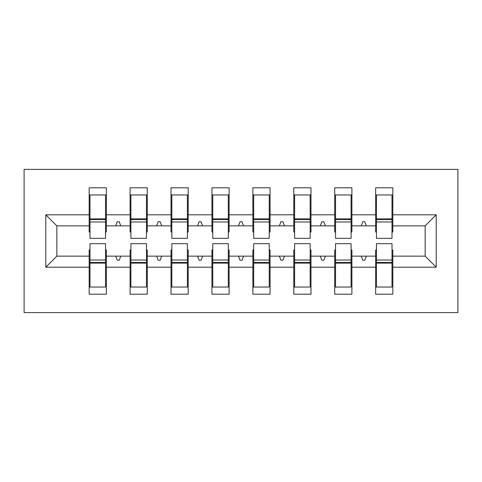 <?xml version="1.0" encoding="UTF-8"?>
<svg xmlns="http://www.w3.org/2000/svg" width="482" height="482" viewBox="0 0 482 482"><rect width="100%" height="100%" fill="white"/><g stroke="black" fill="none" stroke-linecap="round" stroke-linejoin="round"><path stroke-width="0.72" d="M24.1 312.619L457.9 312.619L457.9 169.381L24.1 169.381L24.1 312.619M376.46 250.001L375.641 250.001L375.641 256.141L351.908 256.141L351.908 250.001L351.089 250.001M436.21 267.191L425.16 256.141L425.16 225.859L436.21 214.809L436.21 267.191L392.83 267.191L392.83 294.201L375.641 294.201L375.641 256.141M425.16 225.859L392.83 225.859L392.83 187.799L375.641 187.799L375.641 214.809L351.908 214.809L351.908 231.999L351.089 231.999M376.46 231.999L375.641 231.999L375.641 214.809M335.538 250.001L334.719 250.001L334.719 256.141L310.98 256.141L310.98 250.001L310.161 250.001M375.641 267.191L351.908 267.191L351.908 294.201L334.719 294.201L334.719 256.141M351.908 214.809L351.908 187.799L334.719 187.799L334.719 214.809L310.98 214.809L310.98 231.999L310.161 231.999M335.538 231.999L334.719 231.999L334.719 214.809M294.61 250.001L293.791 250.001L293.791 256.141L270.059 256.141L270.059 250.001L269.239 250.001M334.719 267.191L310.98 267.191L310.98 294.201L293.791 294.201L293.791 256.141M310.98 214.809L310.98 187.799L293.791 187.799L293.791 214.809L270.059 214.809L270.059 231.999L269.239 231.999M294.61 231.999L293.791 231.999L293.791 214.809M253.689 250.001L252.869 250.001L252.869 256.141L229.131 256.141L229.131 250.001L228.311 250.001M293.791 267.191L270.059 267.191L270.059 294.201L252.869 294.201L252.869 256.141M270.059 214.809L270.059 187.799L252.869 187.799L252.869 214.809L229.131 214.809L229.131 231.999L228.311 231.999M253.689 231.999L252.869 231.999L252.869 214.809M212.761 250.001L211.941 250.001L211.941 256.141L188.209 256.141L188.209 250.001L187.39 250.001M252.869 267.191L229.131 267.191L229.131 294.201L211.941 294.201L211.941 256.141M229.131 214.809L229.131 187.799L211.941 187.799L211.941 214.809L188.209 214.809L188.209 231.999L187.39 231.999M212.761 231.999L211.941 231.999L211.941 214.809M171.839 250.001L171.02 250.001L171.02 256.141L147.281 256.141L147.281 250.001L146.462 250.001M211.941 267.191L188.209 267.191L188.209 294.201L171.02 294.201L171.02 256.141M188.209 214.809L188.209 187.799L171.02 187.799L171.02 214.809L147.281 214.809L147.281 231.999L146.462 231.999M171.839 231.999L171.02 231.999L171.02 214.809M130.911 250.001L130.092 250.001L130.092 256.141L106.359 256.141L106.359 294.201L89.17 294.201L89.17 256.141L56.84 256.141L45.79 267.191L45.79 214.809L56.84 225.859L56.84 256.141M171.02 267.191L147.281 267.191L147.281 294.201L130.092 294.201L130.092 256.141M147.281 214.809L147.281 187.799L130.092 187.799L130.092 214.809L106.359 214.809L106.359 187.799L89.17 187.799L89.17 214.809L45.79 214.809M130.911 231.999L130.092 231.999L130.092 214.809M89.989 250.001L89.17 250.001L89.17 256.141M89.989 231.999L89.17 231.999L89.17 214.809M392.011 250.001L392.83 250.001L392.83 267.191M392.83 225.859L392.83 231.999L392.011 231.999M351.908 267.191L351.908 256.141M310.98 267.191L310.98 256.141M270.059 267.191L270.059 256.141M229.131 267.191L229.131 256.141M188.209 267.191L188.209 256.141M147.281 267.191L147.281 256.141M436.21 214.809L392.83 214.809M130.092 267.191L106.359 267.191M89.17 267.191L45.79 267.191M361.259 225.859L366.284 225.859L364.796 221.768L362.753 221.768L361.259 225.859L351.908 225.859M375.641 225.859L366.284 225.859M361.259 256.141L362.753 260.232L364.796 260.232L366.284 256.141M320.337 225.859L325.362 225.859L323.874 221.768L321.825 221.768L320.337 225.859L310.98 225.859M334.719 225.859L325.362 225.859M320.337 256.141L321.825 260.232L323.874 260.232L325.362 256.141M279.409 225.859L284.434 225.859L282.946 221.768L280.904 221.768L279.409 225.859L270.059 225.859M293.791 225.859L284.434 225.859M279.409 256.141L280.904 260.232L282.946 260.232L284.434 256.141M238.488 225.859L243.512 225.859L242.024 221.768L239.976 221.768L238.488 225.859L229.131 225.859M252.869 225.859L243.512 225.859M238.488 256.141L239.976 260.232L242.024 260.232L243.512 256.141M197.566 225.859L202.591 225.859L201.096 221.768L199.054 221.768L197.566 225.859L188.209 225.859M211.941 225.859L202.591 225.859M197.566 256.141L199.054 260.232L201.096 260.232L202.591 256.141M156.638 225.859L161.663 225.859L160.175 221.768L158.126 221.768L156.638 225.859L147.281 225.859M171.02 225.859L161.663 225.859M156.638 256.141L158.126 260.232L160.175 260.232L161.663 256.141M115.716 225.859L120.741 225.859L119.247 221.768L117.204 221.768L115.716 225.859L106.359 225.859L106.359 214.809M130.092 225.859L120.741 225.859M115.716 256.141L117.204 260.232L119.247 260.232L120.741 256.141M105.54 250.001L106.359 250.001L106.359 256.141M106.359 225.859L106.359 231.999L105.54 231.999M89.17 225.859L56.84 225.859M425.16 256.141L392.83 256.141M89.17 194.957L89.989 194.957L89.17 194.957M89.989 221.973L89.989 194.957L106.359 194.957L105.54 194.957L105.54 238.337L89.989 238.337L89.989 221.973L105.54 221.973M105.54 260.027L105.54 287.043L89.17 287.043L89.989 287.043L89.989 243.663L105.54 243.663L105.54 260.027L89.989 260.027M130.092 194.957L130.911 194.957L130.092 194.957M130.911 221.973L130.911 194.957L147.281 194.957L146.462 194.957L146.462 238.337L130.911 238.337L130.911 221.973L146.462 221.973M146.462 260.027L146.462 287.043L130.092 287.043L130.911 287.043L130.911 243.663L146.462 243.663L146.462 260.027L130.911 260.027M171.02 194.957L171.839 194.957L171.02 194.957M171.839 221.973L171.839 194.957L188.209 194.957L187.39 194.957L187.39 238.337L171.839 238.337L171.839 221.973L187.39 221.973M187.39 260.027L187.39 287.043L171.02 287.043L171.839 287.043L171.839 243.663L187.39 243.663L187.39 260.027L171.839 260.027M211.941 194.957L212.761 194.957L211.941 194.957M212.761 221.973L212.761 194.957L229.131 194.957L228.311 194.957L228.311 238.337L212.761 238.337L212.761 221.973L228.311 221.973M228.311 260.027L228.311 287.043L211.941 287.043L212.761 287.043L212.761 243.663L228.311 243.663L228.311 260.027L212.761 260.027M252.869 194.957L253.689 194.957L252.869 194.957M253.689 221.973L253.689 194.957L270.059 194.957L269.239 194.957L269.239 238.337L253.689 238.337L253.689 221.973L269.239 221.973M269.239 260.027L269.239 287.043L252.869 287.043L253.689 287.043L253.689 243.663L269.239 243.663L269.239 260.027L253.689 260.027M293.791 194.957L294.61 194.957L293.791 194.957M294.61 221.973L294.61 194.957L310.98 194.957L310.161 194.957L310.161 238.337L294.61 238.337L294.61 221.973L310.161 221.973M310.161 260.027L310.161 287.043L293.791 287.043L294.61 287.043L294.61 243.663L310.161 243.663L310.161 260.027L294.61 260.027M334.719 194.957L335.538 194.957L334.719 194.957M335.538 221.973L335.538 194.957L351.908 194.957L351.089 194.957L351.089 238.337L335.538 238.337L335.538 221.973L351.089 221.973M351.089 260.027L351.089 287.043L334.719 287.043L335.538 287.043L335.538 243.663L351.089 243.663L351.089 260.027L335.538 260.027M375.641 194.957L376.46 194.957L375.641 194.957M376.46 221.973L376.46 194.957L392.83 194.957L392.011 194.957L392.011 238.337L376.46 238.337L376.46 221.973L392.011 221.973M392.011 260.027L392.011 287.043L375.641 287.043L376.46 287.043L376.46 243.663L392.011 243.663L392.011 260.027L376.46 260.027M89.989 276.807L89.17 276.807M106.359 276.807L105.54 276.807M105.54 262.485L89.989 262.485M105.54 205.193L106.359 205.193M89.17 205.193L89.989 205.193M89.989 219.515L105.54 219.515M146.462 205.193L147.281 205.193M130.092 205.193L130.911 205.193M130.911 219.515L146.462 219.515M187.39 205.193L188.209 205.193M171.02 205.193L171.839 205.193M171.839 219.515L187.39 219.515M228.311 205.193L229.131 205.193M211.941 205.193L212.761 205.193M212.761 219.515L228.311 219.515M269.239 205.193L270.059 205.193M252.869 205.193L253.689 205.193M253.689 219.515L269.239 219.515M130.911 276.807L130.092 276.807M147.281 276.807L146.462 276.807M146.462 262.485L130.911 262.485M171.839 276.807L171.02 276.807M188.209 276.807L187.39 276.807M187.39 262.485L171.839 262.485M212.761 276.807L211.941 276.807M229.131 276.807L228.311 276.807M228.311 262.485L212.761 262.485M253.689 276.807L252.869 276.807M270.059 276.807L269.239 276.807M269.239 262.485L253.689 262.485M310.161 205.193L310.98 205.193M293.791 205.193L294.61 205.193M294.61 219.515L310.161 219.515M294.61 276.807L293.791 276.807M310.98 276.807L310.161 276.807M310.161 262.485L294.61 262.485M351.089 205.193L351.908 205.193M334.719 205.193L335.538 205.193M335.538 219.515L351.089 219.515M335.538 276.807L334.719 276.807M351.908 276.807L351.089 276.807M351.089 262.485L335.538 262.485M392.011 205.193L392.83 205.193M375.641 205.193L376.46 205.193M376.46 219.515L392.011 219.515M376.46 276.807L375.641 276.807M392.83 276.807L392.011 276.807M392.011 262.485L376.46 262.485M105.54 263.106L89.989 263.106M89.989 218.894L105.54 218.894M130.911 218.894L146.462 218.894M171.839 218.894L187.39 218.894M212.761 218.894L228.311 218.894M253.689 218.894L269.239 218.894M146.462 263.106L130.911 263.106M187.39 263.106L171.839 263.106M228.311 263.106L212.761 263.106M269.239 263.106L253.689 263.106M294.61 218.894L310.161 218.894M310.161 263.106L294.61 263.106M335.538 218.894L351.089 218.894M351.089 263.106L335.538 263.106M376.46 218.894L392.011 218.894M392.011 263.106L376.46 263.106"/></g></svg>
